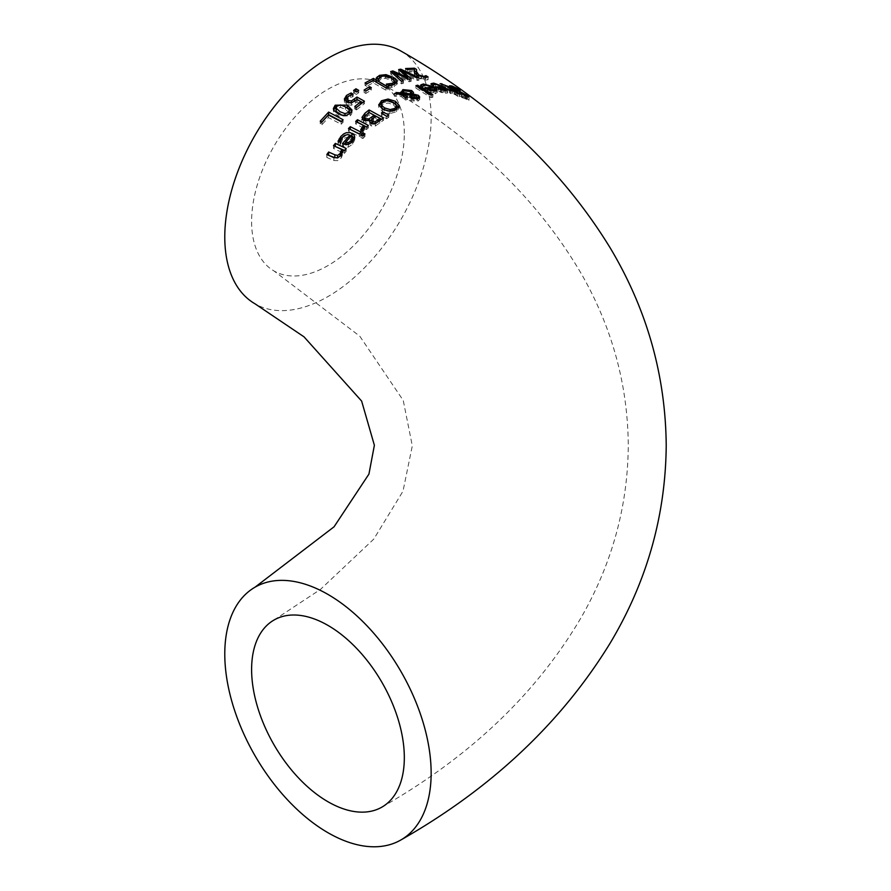 <?xml version="1.0" encoding="UTF-8"?>
<svg xmlns="http://www.w3.org/2000/svg" width="891" height="891" viewBox="0 0 891 891"><rect width="100%" height="100%" fill="white"/><g stroke="black" fill="none" stroke-linecap="round" stroke-linejoin="round"><path stroke-width="0.67" stroke-dasharray="4.46 3.34" d="M341.409 121.399L343.068 122.267L341.153 124.239L328.411 117.567L321.963 124.707L320.248 123.816L321.851 121.989M343.068 119.728L343.068 122.267M341.153 121.677L341.153 124.239M328.411 114.984L328.411 117.567M321.963 122.045L321.963 124.707M320.248 121.154L320.248 123.816M449.532 85.848L449.532 88.721L451.982 89.055L457.851 91.896L460.268 93.611L453.786 90.258L452.082 89.846L452.984 90.826L463.899 96.451L469.045 100.237L461.493 97.353L459.199 95.738L466.026 98.712L465.648 97.977L451.28 90.47L449.521 88.766L449.521 85.803M461.493 94.368L461.493 97.353M459.199 92.753L459.199 95.738M459.333 92.853L459.333 95.782M463.899 93.622L463.899 96.451M460.235 91.829L460.235 94.446M460.124 90.292L460.124 93.533M460.268 90.359L460.268 93.611M457.851 89.022L457.851 91.896M430.966 83.832L430.966 86.46L433.75 85.803L445.5 90.336M445.912 90.637L447.638 92.541L447.26 93.176L441.245 92.486L435.331 89.423L442.827 89.59L435.365 86.85L432.948 87.741L430.966 86.46M441.245 89.824L441.245 92.486M435.331 86.795L435.331 89.423M442.827 87.697L442.827 89.59M432.948 85.113L432.948 87.741M433.059 85.113L433.059 87.741M433.616 84.511L433.616 87.162M441.301 89.846L441.301 91.728L445.5 91.896L444.23 90.514L438.506 90.292L441.301 91.728M445.5 90.626L445.5 91.896M438.506 88.699L438.506 90.292M444.23 87.775L444.23 90.514M440.143 86.416L448.552 89.456L459.188 96.796L454.243 94.212L450.891 93.644L449.376 92.608L452.739 93.176L447.572 89.657L440.143 86.416L440.143 83.643M450.891 90.837L450.891 93.644M449.376 89.813L449.376 92.608M452.739 91.094L452.739 93.176M445.21 85.336L445.21 88.187M441.858 86.483L441.88 87.518M441.78 84.723L441.78 87.507M454.243 91.339L454.243 94.212M457.361 93.488L457.361 96.373M459.188 93.867L459.188 96.796M456.069 92.597L456.069 94.624M457.306 91.985L457.306 94.936M455.791 92.408L455.791 93.889M454.566 91.561L454.566 93.577M420.507 85.18L420.507 87.697L423.292 86.505L435.042 90.024M436.2 90.949L437.203 92.553L435.131 93.733L430.787 93.399L424.873 90.615L432.38 89.601L424.907 87.507L422.501 88.944L420.507 87.697M430.787 90.86L430.787 93.399M424.873 88.098L424.873 90.615M432.38 88.053L432.38 89.601M422.501 86.438L422.501 88.944M422.601 86.416L422.601 88.933M423.169 85.625L423.169 88.153M430.843 90.871L430.843 92.486L433.739 92.753L435.042 91.985L433.772 90.503L428.048 91.183L430.843 92.486M435.042 91.183L435.042 91.985M428.048 89.913L428.048 91.183M433.772 87.908L433.772 90.503M413.224 94.335L413.224 96.462L418.391 97.765L419.706 99.514L417.912 101.162L411.263 100.794L409.86 99.369L410.45 97.487L403.534 96.796L407.521 99.38L405.628 100.226L401.395 96.629L394.357 96.161L396.84 94.958L400.883 95.292L400.883 93.767M402.487 92.196L411.687 92.954M411.609 92.976L411.609 96.384L410.15 93.945L403.957 93.187L402.587 95.426M403.534 95.515L410.45 96.239M416.765 99.079L416.765 100.393L416.587 98.467L412.054 97.553L411.776 98.823L412.967 99.903L416.765 100.393L417.545 98.868M414.905 95.382L414.905 97.798M412.054 95.137L412.054 97.553M407.521 96.974L407.521 99.38M405.628 97.821L405.628 100.226M401.395 94.234L401.395 96.629M394.357 93.778L394.357 96.161M419.706 97.086L419.706 99.514M413.224 95.159L413.224 96.462M400.883 94.19L400.883 95.292M396.84 93.911L396.84 94.958M431.021 95.103L431.021 97.609L415.93 88.131L417.756 87.708L432.848 97.23L431.021 97.609M415.93 85.647L415.93 88.131M417.756 86.783L417.756 87.708M432.848 94.724L432.848 97.23M381.671 119.238L383.52 120.24L375.311 126.032L371.146 125.909L369.854 124.484L370.01 122.49L363.706 122.958L362.18 119.038M364.931 115.707L369.074 112.355M365.455 121.042L370.077 120.831M371.948 119.427L374.131 117.668L368.785 114.772L364.564 119.127L364.564 116.665M372.872 124.049L375.122 124.239L379.956 120.831L375.735 118.536L371.825 122.379L371.825 119.94M375.735 116.12L375.735 118.536M375.122 123.66L375.122 124.239M368.785 112.344L368.785 114.772M369.052 120.508L369.052 121.332M375.311 123.593L375.311 126.032M370.01 120.04L370.01 122.49M383.52 117.835L383.52 120.24M389.89 111.219L389.89 113.603L382.595 111.676L378.764 107.354L378.976 105.817M381.459 103.156L388.086 101.429L395.359 103.657M399.201 106.085L399.201 107.867L396.506 111.731L389.89 113.603M398.934 106.987L399.224 108.179L399.224 105.795M384.177 110.05L390.147 111.965L394.836 110.785L396.295 109.47M396.595 108.457L393.365 104.793L388.12 103.011L383.108 104.102L381.381 106.597M359.452 133.873L361.145 134.719L359.318 136.557L348.481 131.111L350.308 129.228M361.145 132.191L361.145 134.719M359.318 134.006L359.318 136.557M348.481 128.538L348.481 131.111M386.638 116.353L386.638 118.759L381.448 115.351L382.751 114.404L385.881 115.852M381.448 112.945L381.448 115.351M382.751 113.803L382.751 114.404M388.799 114.816L388.799 117.211L386.638 118.759M386.761 116.264L388.799 117.211M345.597 142.616L349.929 137.76L347.813 137.181L344.438 138.127L342.467 139.865L340.05 144.888L338.057 143.941L339.103 141.669M354.54 138.473L354.752 139.742L352.68 144.119L348.336 147.138L342.422 146.347L344.071 144.387M341.665 138.228L346.332 135.309L349.896 135.142M352.602 140.477L351.321 138.45L345.597 144.899L348.392 145.211L352.235 141.97M351.321 135.844L351.321 138.45M348.392 144.442L348.392 145.211M340.718 140.01L340.718 142.694M340.15 142.048L340.15 144.765M340.05 142.17L340.05 144.888M338.057 141.224L338.057 143.941M342.422 143.64L342.422 146.347M348.336 144.453L348.336 147.138M362.537 130.743L362.537 133.26L360.643 132.302L362.37 130.654M360.643 129.774L360.643 132.302M360.732 129.819L360.732 132.213M364.898 126.244L364.898 128.727L362.537 133.26M366.513 127.079L366.513 129.563L364.898 128.727M363.372 127.936L355.676 123.938L357.503 122.223M355.676 121.432L355.676 123.938M368.339 125.419L368.339 127.903L366.513 129.563M366.613 126.99L368.339 127.903M344.561 150.445L346.187 151.203L344.36 153.452L343.158 152.896L341.376 157.785L337.878 160.614L333.869 160.547L326.83 157.462L328.656 154.911M341.621 152.205L333.512 148.463L335.339 146.146M334.838 157.674L337.611 158.264L340.262 156.192M333.512 145.667L333.512 148.463M346.187 148.474L346.187 151.203M344.36 150.69L344.36 153.452M343.158 150.145L343.158 152.896M326.83 154.522L326.83 157.462M362.893 135.989L362.893 138.539L360.989 137.593L363.06 135.51L364.965 136.468L362.893 138.539M360.989 135.042L360.989 137.593M364.965 133.94L364.965 136.468M394.167 73.975L407.766 80.001L398.633 72.093L400.772 71.714L418.904 80.212L416.921 80.424L402.041 73.43L411.141 81.337L409.181 81.749L394.167 75.078L403.389 83.253L401.507 83.832L390.692 73.998L392.842 73.396M418.904 77.628L418.904 80.212M416.921 77.862L416.921 80.424M402.041 72.516L402.041 73.43M411.141 78.831L411.141 81.337M409.181 79.254L409.181 81.749M403.389 80.791L403.389 83.253M401.507 81.382L401.507 83.832M398.633 69.576L398.633 72.093M407.766 78.608L407.766 80.001M390.692 71.547L390.692 73.998M407.265 69.554L407.265 72.138L405.594 71.113L414.504 70.89M405.594 68.529L405.594 71.113M414.293 71.636L414.293 74.265L414.36 71.881L407.265 72.138M416.465 72.126L416.531 74.287L418.826 77.595L423.715 79.065L426.021 78.375L428.081 79.7L425.241 80.134L416.966 77.773L414.827 75.902L414.237 70.812M416.554 69.476L416.554 72.182M414.827 73.296L414.827 75.902M428.081 76.982L428.081 79.7M425.308 77.472L425.308 78.809M426.021 77.439L426.021 78.375M425.909 77.45L425.909 78.363M366.747 86.338L365.043 85.347L373.407 80.814L387.852 89.278L385.937 90.225L373.195 82.774L366.747 86.338L366.747 83.954M387.852 86.895L387.852 89.278M385.937 87.83L385.937 90.225M373.195 80.39L373.195 82.774M365.043 82.963L365.043 85.347M377.283 78.776L379.443 77.773L385.981 77.06L393.933 80.101M396.707 82.651L397.085 83.932L397.085 81.493M397.074 81.738L397.074 83.687L394.368 86.672L388.688 87.875L386.371 86.505L392.742 85.681L394.446 83.542L391.372 80.457L385.669 78.352L381.081 78.764L378.475 81.861L376.18 80.513L377.283 79.143M391.45 85.113L391.45 87.518M388.688 85.48L388.688 87.875M386.371 84.11L386.371 86.505M386.527 84.2L386.527 86.438M376.18 78.13L376.18 80.513M378.475 79.466L378.475 81.861M378.619 79.41L378.619 81.794M378.998 78.018L378.998 80.413M394.446 81.126L394.446 83.542M356.389 94.39L353.627 92.831L355.943 91.183L358.705 92.753L356.389 94.39L356.389 91.985M358.705 90.359L358.705 92.753M353.627 90.425L353.627 92.831M365.845 91.071L365.845 93.455L364.096 92.452L369.565 89.033L371.313 90.047L365.845 93.455M364.096 90.069L364.096 92.452M371.313 87.663L371.313 90.047M351.778 111.353L351.678 114.015L350.23 115.797L338.101 116.198L333.802 112.656L333.635 109.793M336.063 106.965L339.716 105.528L343.759 106.029M342.077 115.251L345.006 116.131L349.395 113.992M349.606 113.202L345.363 109.326L340.518 107.41L336.798 108.568L335.829 110.339M357.001 99.525L357.001 101.942L351.522 105.227L346.543 104.57L344.338 101.563L344.605 100.182M351.076 94.814L353.126 96.529L348.114 98.823L346.911 101.006M346.476 97.865L351.076 95.382M353.126 94.123L353.126 96.529M352.981 94.223L352.981 96.64M350.653 94.981L350.653 97.397M348.403 102.855L351.422 103.389L356.968 99.458M351.422 102.81L351.422 103.389M360.844 103.924L357.001 101.942M354.785 106.519L354.785 108.958L360.844 104.08M356.478 107.443L356.478 109.883L354.785 108.958M364.408 101.206L364.408 103.612L356.478 109.883M362.57 102.588L364.408 103.612M400.928 51.054A145.924 84.244 -60 0 1 431.144 117.857A145.924 84.244 -60 0 1 367.448 264.705A145.924 84.244 -60 0 1 255.004 303.798M404.325 133.338A107.978 62.348 120 0 0 381.961 83.91A107.978 62.348 120 0 0 273.971 146.258A107.978 62.348 120 0 0 273.971 270.942A107.978 62.348 120 0 0 357.191 242.007A107.978 62.348 120 0 0 404.325 133.338M466.728 96.428L466.728 99.558M464.935 95.749L464.935 98.311M465.648 94.758L465.648 97.977M461.516 92.386L461.516 95.515M457.796 90.826L457.796 93.867M451.28 87.53L451.28 90.47M451.982 87.986L451.982 89.055M467.452 96.696L467.452 98.834M456.972 90.492L456.972 92.965M452.984 88.577L452.984 90.826M453.786 87.184L453.786 90.258M444.809 88.22L444.809 89.857M433.75 84.445L433.75 85.803M445.578 90.637L445.578 93.332M436.323 87.441L436.323 90.08M432.001 84.5L432.001 86.015M435.365 84.166L435.365 86.85M444.186 90.526L444.186 92.341M447.572 86.795L447.572 89.657M442.994 84.667L442.994 87.474M448.552 87.463L448.552 89.456M434.351 88.365L434.351 89.557M423.292 85.536L423.292 86.505M435.131 91.172L435.131 93.733M425.865 88.721L425.865 91.238M421.554 85.837L421.554 87.017M424.907 84.968L424.907 87.507M433.739 91.25L433.739 92.753M416.587 96.039L416.587 98.467M412.967 99.068L412.967 99.903M403.957 90.771L403.957 93.187M410.15 91.517L410.15 93.945M411.263 98.389L411.263 100.794M417.912 98.745L417.912 101.162M404.692 97.264L404.692 99.669M402.899 91.417L402.899 92.018M373.552 117.857L373.552 120.285M367.237 113.603L367.237 116.03M379.689 120.797L379.689 123.225M371.146 123.459L371.146 125.909M363.706 120.485L363.706 122.958M382.595 109.281L382.595 111.676M378.764 104.96L378.764 107.354M388.086 100.627L388.086 101.429M396.506 109.348L396.506 111.731M390.147 111.208L390.147 111.965M394.836 110.206L394.836 110.785M396.54 105.617L396.54 108M393.365 102.409L393.365 104.793M342.467 137.203L342.467 139.865M343.425 144.108L343.425 146.815M352.68 141.491L352.68 144.119M363.339 130.064L363.339 132.581M361.802 130.364L361.802 131.289M341.376 154.967L341.376 157.785M333.869 157.64L333.869 160.547M418.826 76.147L418.826 77.595M416.966 75.167L416.966 77.773M421.365 77.005L421.365 78.72M425.241 77.472L425.241 80.134M423.715 77.417L423.715 79.065M385.981 75.991L385.981 77.06M394.368 84.255L394.368 86.672M389.356 85.413L389.356 86.416M392.742 84.812L392.742 85.681M381.081 76.359L381.081 78.764M385.669 75.935L385.669 78.352M391.372 78.04L391.372 80.457M340.518 104.926L340.518 107.41M336.798 106.062L336.798 108.568M345.363 106.853L345.363 109.326M349.261 109.693L349.261 112.166M345.006 115.574L345.006 116.131M350.23 113.313L350.23 115.797M338.101 113.669L338.101 116.198M344.338 99.124L344.338 101.563M346.543 102.12L346.543 104.57M348.114 96.395L348.114 98.823M351.522 102.788L351.522 105.227M355.765 100.594L355.765 103.011M466.505 98.734L466.505 95.537M469.045 100.237L469.045 96.985M452.027 89.935L452.027 86.928M447.65 92.675L447.65 89.913M437.203 92.553L437.203 89.946M400.783 94.468L400.783 92.074M369.754 123.827L369.754 121.376M378.742 107.02L378.742 104.626M354.752 139.742L354.752 137.147M352.068 112.567L352.068 110.105M333.368 111.074L333.368 108.557M344.338 101.429L344.338 98.979M381.961 807.09C470.537 756.492 537.195 692.864 581.934 616.193C612.395 562.511 627.843 505.609 628.278 445.5C627.843 385.513 612.462 328.723 582.113 275.119C537.384 198.314 470.671 134.574 381.961 83.91M273.971 620.058L320.415 589.441L373.786 539.088L403.01 491.175L412.31 445.834L403.244 400.427L359.764 336.174L273.971 270.942"/><path stroke-width="1.34" d="M321.851 121.989L328.623 114.649L341.409 121.399M343.068 119.728L341.153 121.677L328.411 114.984L321.963 122.045L320.248 121.154L328.623 112.088L343.068 119.728M328.623 112.088L328.623 114.649M459.333 92.798L464.935 95.192L466.505 95.537L465.648 94.758L451.28 87.53L449.532 85.759L451.982 85.982L457.851 88.654L460.268 90.359L453.786 87.184L452.049 86.861L452.984 87.841L467.452 95.549L468.922 96.763L468.343 96.985L459.333 92.853M442.827 86.85L435.365 84.166L432.948 85.113L430.966 83.832L433.75 83.13L444.809 87.084L447.65 89.913L445.578 90.637L441.245 89.824L435.331 86.795L442.827 86.85L442.827 87.697M445.5 89.156L444.23 87.775L438.506 87.641L441.301 89.067L445.5 89.156L445.5 90.626M441.301 89.067L441.301 89.846M438.506 87.641L438.506 88.699M452.739 90.303L445.21 85.336L440.143 83.643L448.552 86.561L459.188 93.867L454.243 91.339L450.891 90.837L449.376 89.813L452.739 90.303L452.739 91.094M456.069 91.706L456.069 92.597M455.791 90.938L455.791 92.408M454.566 90.67L454.566 91.561M432.38 87.006L424.907 84.968L422.501 86.438L420.507 85.18L423.292 83.954L434.351 86.95L436.534 88.654L436.835 90.637L430.787 90.86L424.873 88.098L432.38 87.006L432.38 88.053M435.042 90.024L436.2 90.949M435.042 89.39L433.772 87.908L428.048 88.654L430.843 89.935L433.739 90.191L435.042 89.39L435.042 91.183M430.843 89.935L430.843 90.871M428.048 88.654L428.048 89.913M410.294 97.642L410.45 95.07L403.534 94.39L403.534 96.484M417.545 97.308L418.982 98.188M411.575 92.898L413.48 94.869M400.883 93.767L402.487 92.196M402.587 95.426L402.587 93.032L411.609 93.967L410.15 91.517L403.957 90.771L402.476 92.408L402.587 95.426L403.534 95.515M410.45 96.239L411.609 96.384L411.609 92.976M412.054 97.553L411.776 98.823M412.054 95.137L411.776 96.417L412.967 97.487L416.765 97.977L416.587 96.039L412.054 95.137L411.776 98.656M416.765 99.079L417.545 97.208L417.545 99.636M403.534 94.39L407.521 96.974L405.628 97.821L401.395 94.234L394.357 93.778L396.84 92.575L400.883 92.887L402.899 89.612L411.687 90.526L413.48 92.441L413.224 94.034L418.391 95.326L419.706 97.086L417.912 98.745L411.263 98.389L409.76 96.44M409.86 96.963L410.45 95.07M413.224 94.034L413.224 95.159M400.783 92.074L400.883 94.19M396.84 92.575L396.84 93.911M417.756 85.213L432.848 94.724L431.021 95.103L415.93 85.647L417.756 85.213L417.756 86.783M368.963 112.433L381.671 119.238M361.946 119.895L365.265 115.418M370.077 120.831L372.104 119.305M365.633 121.143L364.497 119.628L364.497 117.122M372.872 124.049L371.759 122.702M371.825 119.94L372.872 121.599L375.122 121.789L379.956 118.414L375.735 116.12L371.825 119.94L371.759 122.713M379.956 118.414L379.956 120.586M375.122 121.789L375.122 123.66M364.564 116.665L365.633 118.692L369.052 118.882L374.131 115.24L368.785 112.344L364.508 117.111M374.131 115.24L374.131 117.389M369.052 118.882L369.052 120.508M370.077 120.085L363.706 120.485L361.946 117.434L364.931 113.257L369.074 109.927L383.52 117.835L375.311 123.593L371.146 123.459L369.854 122.022L370.077 120.085L370.077 122.513M369.074 109.927L369.074 112.355M378.764 104.96L381.459 100.761L388.086 99.046L395.359 101.273L399.201 105.483L396.506 109.348L389.89 111.219L382.595 109.281L378.742 104.626M378.976 105.817L381.459 103.156L381.459 100.761M394.724 103.311L399.201 107.867M390.147 109.582L394.836 108.401L396.54 105.617L393.365 102.409L389.946 100.961L385.268 100.806L383.108 101.719L381.381 104.18L381.827 105.606L384.589 107.9L390.147 109.582L390.147 111.208M396.295 109.47L396.54 105.617M381.381 104.202L381.693 107.766L384.177 110.05M350.152 129.384L359.452 133.873M350.308 126.678L361.145 132.191L359.318 134.006L348.481 128.538L350.308 126.678L350.308 129.228M382.751 111.999L388.799 114.816L386.638 116.353L381.448 112.945L382.751 111.999L382.751 113.803M385.881 115.852L386.761 116.264M339.081 141.714L341.665 138.228M344.071 144.387L345.597 142.616M349.896 135.142L351.912 135.844L354.54 138.473M352.235 141.97L352.602 137.871L351.321 135.844L345.597 142.215L345.597 144.754M345.597 142.215L348.392 142.549L348.392 144.442M348.392 142.549L351.288 140.655L352.602 137.871M349.929 135.154L347.858 134.574L344.583 135.399L342.467 137.203L340.05 142.17L338.057 141.224L340.841 136.457L343.737 133.895L346.309 132.714L350.341 132.659L354.083 134.998L354.752 137.147L352.68 141.491L348.336 144.453L342.422 143.64L349.929 135.154L349.929 137.348M360.732 129.685L363.372 125.442L355.676 121.432L357.503 119.739L368.339 125.419L366.513 127.079L364.898 126.244L362.537 130.743L360.732 129.819M363.372 125.442L363.372 127.936L361.802 131.289M357.503 119.739L357.503 122.223L366.613 126.99M335.127 146.425L344.561 150.445M340.117 156.382L341.621 152.205L341.621 149.432L333.512 145.667L335.339 143.384L335.339 146.146M328.423 155.234L334.838 157.674L334.838 154.8L337.611 155.413L340.117 153.575L341.621 149.432M335.339 143.384L346.187 148.474L344.36 150.69L343.158 150.145L341.376 154.967L337.823 157.763L333.869 157.64L326.83 154.522L328.656 152.016L334.838 154.8M328.656 152.016L328.656 154.911M363.06 132.982L364.965 133.94L362.893 135.989L360.989 135.042L363.06 132.982L363.261 135.61M392.764 73.418L394.167 73.975M402.041 72.516L402.041 70.901L416.921 77.862L418.904 77.628L400.772 69.186L400.772 71.414M402.041 70.901L411.141 78.831L409.181 79.254L394.167 72.617L394.167 74.688M394.167 72.617L403.389 80.791L401.507 81.382L390.692 71.547L392.842 70.935L407.766 77.506L398.633 69.576L400.772 69.186M407.766 77.506L407.766 78.608M392.842 70.935L392.842 73.396M414.504 68.195L416.554 69.476L416.531 71.625L418.826 74.967L423.715 76.403L426.021 75.657L428.081 76.982L425.241 77.472L416.966 75.167L414.827 73.296L414.36 69.208L407.265 69.554L405.594 68.529L414.504 68.195L414.504 70.89L416.554 72.182M414.36 69.208L414.337 72.037M414.293 71.636L414.237 70.812M416.531 74.287L416.465 70.712L416.676 74.978M425.308 76.125L425.308 77.472M426.021 75.657L426.021 77.439M425.909 75.657L425.909 77.45M387.852 86.895L385.937 87.83L373.195 80.39L366.747 83.954L365.043 82.963L373.407 78.419L387.852 86.895M373.407 78.419L373.407 80.513M397.074 81.738L394.368 84.255L388.688 85.48L386.371 84.11L392.742 83.275L394.446 81.126L391.372 78.04L385.669 75.935L381.081 76.359L378.475 79.466L376.18 78.13L379.443 75.367L385.981 74.644L393.365 77.328L397.085 81.493M393.365 79.756L397.074 83.687M377.283 76.749L377.283 78.776M394.401 84.244L394.446 83.542M394.468 83.799L394.446 81.126M355.509 91.495L356.812 91.684M355.943 88.788L358.705 90.359L356.389 91.985L353.627 90.425L355.943 88.788L355.943 91.183M369.565 86.65L371.313 87.663L365.845 91.071L364.096 90.069L369.565 86.65L369.565 88.721M343.759 106.029L350.107 109.404L351.778 111.353M333.635 109.793L336.063 106.965M335.829 107.833L340.072 111.765L345.006 113.625L348.626 112.455L349.261 109.693L345.363 106.853L340.518 104.926L336.798 106.062L335.851 107.51L336.185 111.42L342.077 115.251M349.395 113.992L349.261 109.693M347.334 105.127L352.068 110.105L350.23 113.313L346.176 115.44L341.242 115.017L338.101 113.669L334.125 110.629L333.368 108.557L335.194 105.194L347.334 105.127L347.334 107.588M344.338 99.124L346.476 95.437L351.076 92.965L353.126 94.123L348.114 96.395L346.911 98.567L348.526 100.483L351.422 100.961L356.968 97.052L364.408 101.206L356.478 107.443L354.785 106.519L360.844 101.663L357.001 99.525L351.522 102.788L346.543 102.12L344.338 98.979M344.605 100.182L347.301 97.253M351.076 92.965L351.076 94.814M346.911 100.661L346.9 98.4L346.911 101.006L348.526 102.922M351.422 100.961L351.422 102.81M360.844 101.663L360.844 103.924M356.968 97.052L356.968 99.458L362.57 102.588M356.378 100.093L356.968 99.458M255.004 587.202L334.058 526.804L368.941 474.079L374.376 445.277L361.635 401.084L304.02 336.843L255.004 303.798A145.924 84.244 -60 0 1 255.004 135.298A145.924 84.244 -60 0 1 400.928 51.054C491.531 102.665 561.23 168.199 610.045 247.653C646.866 309.177 665.588 375.122 666.223 445.5C665.588 515.755 646.922 581.6 610.212 643.046C561.408 722.634 491.643 788.268 400.928 839.946A145.924 84.244 -120 0 0 431.144 773.143A145.924 84.244 -120 0 0 367.448 626.295A145.924 84.244 -120 0 0 255.004 587.202A145.924 84.244 -120 0 0 255.004 755.702A145.924 84.244 -120 0 0 400.928 839.946M404.325 757.662A107.978 62.348 60 0 1 381.961 807.09A107.978 62.348 60 0 1 273.971 744.742A107.978 62.348 60 0 1 273.971 620.058A107.978 62.348 60 0 1 357.191 648.993A107.978 62.348 60 0 1 404.325 757.662M464.935 95.192L464.935 95.749M451.982 85.982L451.982 87.986M467.452 95.549L467.452 96.696M456.972 89.913L456.972 90.492M452.984 87.841L452.984 88.577M444.809 87.084L444.809 88.22M433.75 83.13L433.75 84.445M432.001 83.364L432.001 84.5M444.186 89.635L444.186 90.526M441.858 83.665L441.858 84.734M448.552 86.561L448.552 87.463M434.351 86.95L434.351 88.365M423.292 83.954L423.292 85.536M421.554 84.489L421.554 85.837M433.739 90.191L433.739 91.25M412.967 97.487L412.967 99.068M418.391 95.326L418.391 97.765M411.687 90.526L411.687 92.954M402.899 89.612L402.899 91.417M372.872 121.599L372.872 123.927M378.118 119.862L378.118 122.011M365.633 118.692L365.633 121.065M371.948 116.988L371.948 119.427M364.931 113.257L364.931 115.707M388.086 99.046L388.086 100.627M395.359 101.273L395.359 103.657M394.836 108.401L394.836 110.206M384.589 107.9L384.589 110.217M351.288 140.655L351.288 142.827M339.103 138.974L339.103 141.669M340.841 136.457L340.841 139.119M351.912 133.26L351.912 135.844M361.802 128.783L361.802 130.364M340.117 153.575L340.117 156.326M337.611 155.413L337.611 157.841M418.826 74.967L418.826 76.147M421.365 76.08L421.365 77.005M423.715 76.403L423.715 77.417M385.981 74.644L385.981 75.991M379.443 75.367L379.443 77.428M393.365 77.328L393.365 79.499M389.356 84.021L389.356 85.413M392.742 83.275L392.742 84.812M336.185 108.902L336.185 111.42M345.006 113.625L345.006 115.574M335.194 105.194L335.194 107.688M346.476 95.437L346.476 97.865M348.526 100.483L348.526 102.877M354.462 99.436L354.462 101.541M466.505 96.351L466.505 95.537M452.027 88.009L452.027 86.928M411.653 95.927L411.653 98.344M411.72 93.488L411.72 95.905"/></g></svg>
